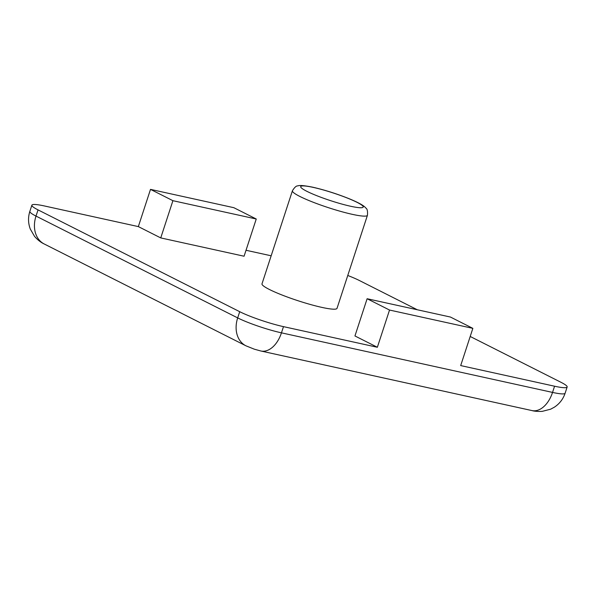 <?xml version="1.0" encoding="UTF-8"?>
<svg xmlns="http://www.w3.org/2000/svg" width="597" height="597" viewBox="0 0 597 597"><rect width="100%" height="100%" fill="white"/><g stroke="black" fill="none" stroke-linecap="round" stroke-linejoin="round"><path stroke-width="0.9" d="M313.283 187.406A32.887 4.06 18.1 0 0 300.701 186.615A32.887 4.06 18.1 0 0 317.35 195.913A32.887 4.06 18.1 0 0 350.633 206.256A32.887 4.06 18.1 0 0 363.215 207.047A32.887 4.06 18.1 0 0 346.566 197.749A32.887 4.06 18.1 0 0 313.283 187.406M292.418 190.771L262.001 283.829A39.462 4.873 18.1 0 0 281.985 294.993A39.462 4.873 18.1 0 0 321.925 307.403A39.462 4.873 18.1 0 0 337.021 308.35L367.439 215.293A39.462 4.873 -161.9 0 1 352.334 214.345A39.462 4.873 -161.9 0 1 312.403 201.935A39.462 4.873 -161.9 0 1 292.418 190.771C294.522 187.324 296.351 185.697 297.903 185.883C299.433 185.092 304.358 185.525 312.671 187.182C324.955 190.01 337.387 193.965 349.961 199.047C362.603 204.338 364.745 206.749 365.909 208.114C367.267 208.875 367.782 211.271 367.439 215.293M138.34 226.599L160.742 237.912L244.076 256.225L256.247 219.002L233.837 207.689L150.504 189.376L138.34 226.599L44.462 205.972A32.887 4.06 18.1 0 0 31.88 205.181A32.887 4.06 18.1 0 0 38.036 209.883L239.71 311.694A32.887 4.06 18.1 0 0 283.485 326.641L377.356 347.267L354.946 335.954L367.118 298.731L389.528 310.044L472.854 328.357L460.69 365.58L554.568 386.214A32.887 4.06 18.1 0 0 567.15 387.005A32.887 4.06 18.1 0 0 560.993 382.304L470.205 336.469M417.303 309.761L359.319 280.486A32.887 4.06 18.1 0 0 347.767 275.478M271.165 255.792L246.024 250.27M389.528 310.044L377.356 347.267M472.854 328.357L450.451 317.044L367.118 298.731M150.504 189.376L172.914 200.689L160.742 237.912M172.914 200.689L256.247 219.002M38.036 209.883L36.007 216.084L237.681 317.902L239.71 311.694M283.485 326.641L281.456 332.842L552.538 392.416L554.568 386.214M281.456 332.842A26.305 16.418 102.4 0 1 260.867 350.999L254.322 349.185L245.904 345.797A26.305 20.298 -63.2 0 1 237.681 317.902A32.887 4.06 -161.9 0 0 281.456 332.842M260.867 350.999L531.949 410.572A26.305 16.418 -77.6 0 0 552.538 392.416A32.887 4.06 -161.9 0 0 565.12 393.207L567.15 387.005M36.007 216.084A26.305 20.298 116.8 0 0 44.23 243.986C40.835 242.427 37.611 239.89 34.544 236.382L30.283 229.024C28.119 223.196 27.977 217.315 29.85 211.383A32.887 4.06 -161.9 0 0 36.007 216.084M245.904 345.797L44.23 243.986M31.88 205.181L29.85 211.383M531.949 410.572C534.412 411.296 537.837 411.557 542.233 411.363L550.658 409.184L554.382 407.169C559.553 403.744 563.135 399.094 565.12 393.207"/></g></svg>
